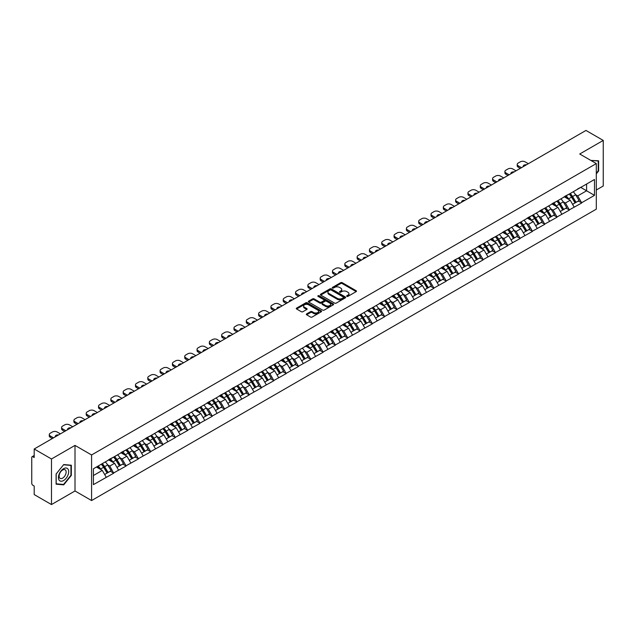 <?xml version="1.0" encoding="UTF-8"?>
<svg xmlns="http://www.w3.org/2000/svg" width="635" height="635" viewBox="0 0 635 635"><rect width="100%" height="100%" fill="white"/><g stroke="black" fill="none" stroke-linecap="round" stroke-linejoin="round"><path stroke-width="0.95" d="M346.845 296.37A0.77 0.445 0 0 0 347.932 296.37L356.164 291.616A1.095 0.635 0 0 0 356.489 291.163A1.095 0.635 0 0 0 356.164 290.719L342.217 282.67A1.095 0.635 0 0 0 340.67 282.67L332.438 287.417A0.77 0.445 0 0 0 333.518 288.044L334.589 287.433A3.508 2.024 0 0 1 339.542 287.433L340.709 288.099A3.508 2.024 0 0 1 341.733 289.536A3.508 2.024 0 0 1 340.709 290.965L339.638 291.584A0.77 0.445 0 0 0 340.725 292.203L341.789 291.592A3.508 2.024 0 0 1 346.75 291.592L347.909 292.259A3.508 2.024 0 0 1 348.94 293.695A3.508 2.024 0 0 1 347.909 295.124L346.845 295.743A0.77 0.445 0 0 0 346.845 296.37L346.845 295.743M306.657 313.888A1.095 0.635 0 0 0 306.332 314.341A1.095 0.635 0 0 0 306.657 314.785L310.563 317.048A1.095 0.635 0 0 0 312.118 317.048L321.262 311.769A1.095 0.635 0 0 0 321.58 311.317A1.095 0.635 0 0 0 321.262 310.872L307.308 302.816A1.095 0.635 0 0 0 305.76 302.816L296.616 308.102A1.095 0.635 0 0 0 296.299 308.546A1.095 0.635 0 0 0 296.616 308.991L301.347 311.721A1.095 0.635 0 0 0 302.895 311.721L306.808 309.459A1.095 0.635 0 0 0 307.126 309.015A1.095 0.635 0 0 0 306.808 308.57L304.467 307.213A2.929 1.691 0 0 1 303.609 306.014A2.929 1.691 0 0 1 305.419 304.451A2.929 1.691 0 0 1 308.61 304.824L317.794 310.126A2.929 1.691 0 0 1 318.651 311.317A2.929 1.691 0 0 1 316.841 312.88A2.929 1.691 0 0 1 313.642 312.515L312.118 311.634A1.095 0.635 0 0 0 310.563 311.634L306.657 313.888L306.657 314.785L310.563 312.547L310.563 311.634M75.009 445.405L51.483 458.986L34.195 449.001L585.962 130.445L603.25 140.422L579.723 154.003L596.305 163.576L91.583 454.97L75.009 445.405L75.009 490.974L91.583 500.547L91.583 454.97M334.661 303.133A1.095 0.635 0 0 0 336.217 303.133L345.353 297.855A1.095 0.635 0 0 0 345.678 297.41A1.095 0.635 0 0 0 345.353 296.958L331.406 288.909A1.095 0.635 0 0 0 329.859 288.909L320.715 294.188A1.095 0.635 0 0 0 320.397 294.632A1.095 0.635 0 0 0 320.715 295.084L334.661 303.133M318.349 296.529A0.77 0.445 0 0 1 319.127 296.64L333.296 304.816L324.167 310.086A1.095 0.635 0 0 1 322.612 310.086L308.666 302.038L308.666 301.141A1.095 0.635 0 0 0 308.348 301.593A1.095 0.635 0 0 0 308.666 302.038M308.666 301.141L312.579 298.887A1.095 0.635 0 0 1 314.135 298.887L319.786 302.149A1.095 0.635 0 0 0 321.334 302.149L323.929 300.649A1.095 0.635 0 0 0 324.255 300.204A1.095 0.635 0 0 0 323.929 299.752L318.04 296.354A0.77 0.445 0 0 1 319.127 295.727L333.304 303.919A1.095 0.635 0 0 1 333.629 304.363A1.095 0.635 0 0 1 333.304 304.808L333.304 303.919M91.583 500.547L596.305 209.153L596.305 163.576M101.267 464.241A7.477 4.318 -120 0 1 103.83 467.233L107.315 472.988L110.355 471.233L113.728 473.178L109.776 466.066L107.593 464.804M113.728 473.178L93.401 484.64L93.401 468.781L594.487 179.483L594.487 195.342L581.66 202.748L577.715 195.913L575.524 194.651M569.206 194.08A7.477 4.318 -120 0 1 571.762 197.072L575.246 202.827L578.287 201.073L581.66 202.748M581.66 203.017L569.349 209.852L565.396 203.017L563.213 201.755M556.887 201.184A7.477 4.318 -120 0 1 559.451 204.184L562.935 209.939L565.975 208.185L569.349 209.852M569.349 210.129L557.03 216.964L553.085 210.129L550.902 208.867M544.576 208.296A7.477 4.318 -120 0 1 547.14 211.288L550.624 217.043L553.664 215.289L557.03 216.964M557.03 217.241L544.719 224.076L540.774 217.241L538.583 215.979M532.265 215.408A7.477 4.318 -120 0 1 534.821 218.4L538.305 224.155L541.345 222.401L544.719 224.076M544.719 224.345L532.408 231.188L528.455 224.345L526.272 223.083M519.946 222.52A7.477 4.318 -120 0 1 522.51 225.512L525.994 231.267L529.034 229.513L532.408 231.188M532.408 231.458L520.089 238.292L516.144 231.458L513.953 230.195M507.635 229.624A7.477 4.318 -120 0 1 510.191 232.616L513.683 238.371L516.715 236.617L520.089 238.292M520.089 238.569L507.778 245.404L503.833 238.569L501.642 237.307M495.316 236.736A7.477 4.318 -120 0 1 497.88 239.728L501.364 245.483L504.404 243.729L507.778 245.404M507.778 245.674L495.459 252.516L491.514 245.674L489.331 244.411M483.005 243.848A7.477 4.318 -120 0 1 485.569 246.84L489.053 252.595L492.093 250.841L495.459 252.516M495.459 252.786L483.148 259.62L479.203 252.786L477.012 251.523M470.694 250.952A7.477 4.318 -120 0 1 473.25 253.944L476.734 259.699L479.774 257.945L483.148 259.62M483.148 259.898L470.837 266.732L466.884 259.898L464.701 258.635M458.375 258.064A7.477 4.318 -120 0 1 460.939 261.056L464.423 266.811L467.463 265.057L470.837 266.732M470.837 267.002L458.518 273.844L454.573 267.002L452.39 265.74M446.064 265.176A7.477 4.318 -120 0 1 448.62 268.168L452.112 273.923L455.152 272.169L458.518 273.844M458.518 274.114L446.207 280.948L442.262 274.114L440.071 272.852M433.753 272.28A7.477 4.318 -120 0 1 436.308 275.272L439.793 281.035L442.833 279.273L446.207 280.948M446.207 281.226L433.895 288.06L429.943 281.226L427.76 279.964M421.434 279.392A7.477 4.318 -120 0 1 423.997 282.385L427.482 288.139L430.522 286.385L433.895 288.06M433.895 288.33L421.576 295.172L417.632 288.33L415.441 287.068M409.123 286.504A7.477 4.318 -120 0 1 411.678 289.497L415.163 295.251L418.203 293.497L421.576 295.172M421.576 295.442L409.265 302.276L405.32 295.442L403.13 294.18M396.804 293.608A7.477 4.318 -120 0 1 399.367 296.601L402.852 302.363L405.892 300.609L409.265 302.276M409.265 302.554L396.946 309.388L393.001 302.554L390.819 301.292M384.492 300.72A7.477 4.318 -120 0 1 387.056 303.713L390.541 309.467L393.581 307.713L396.946 309.388M396.946 309.658L384.635 316.5L380.69 309.658L378.5 308.396M372.181 307.832A7.477 4.318 -120 0 1 374.737 310.825L378.222 316.579L381.262 314.825L384.635 316.5M384.635 316.77L372.324 323.604L368.371 316.77L366.189 315.508M359.862 314.936A7.477 4.318 -120 0 1 362.426 317.937L365.911 323.691L368.951 321.937L372.324 323.604M372.324 323.882L360.005 330.716L356.06 323.882L353.878 322.62M347.551 322.048A7.477 4.318 -120 0 1 350.107 325.041L353.6 330.795L356.632 329.041L360.005 330.716M360.005 330.994L347.694 337.828L343.749 330.994L341.559 329.724M335.232 329.16A7.477 4.318 -120 0 1 337.796 332.153L341.281 337.907L344.321 336.153L347.694 337.828M347.694 338.098L335.375 344.932L331.43 338.098L329.248 336.836M322.921 336.264A7.477 4.318 -120 0 1 325.485 339.265L328.97 345.019L332.01 343.265L335.375 344.932M335.375 345.21L323.064 352.044L319.119 345.21L316.928 343.948M310.61 343.376A7.477 4.318 -120 0 1 313.166 346.369L316.651 352.123L319.691 350.369L323.064 352.044M323.064 352.322L310.753 359.156L306.8 352.322L304.617 351.06M298.291 350.488A7.477 4.318 -120 0 1 300.855 353.481L304.34 359.235L307.38 357.481L310.753 359.156M310.753 359.426L298.434 366.26L294.489 359.426L292.306 358.164M285.98 357.592A7.477 4.318 -120 0 1 288.544 360.593L292.029 366.347L295.069 364.593L298.434 366.26M298.434 366.538L286.123 373.372L282.178 366.538L279.987 365.276M273.669 364.704A7.477 4.318 -120 0 1 276.225 367.697L279.71 373.451L282.75 371.697L286.123 373.372M286.123 373.65L273.812 380.484L269.859 373.65L267.676 372.388M261.35 371.816A7.477 4.318 -120 0 1 263.914 374.809L267.398 380.563L270.439 378.809L273.812 380.484M273.812 380.754L261.493 387.596L257.548 380.754L255.357 379.492M249.039 378.928A7.477 4.318 -120 0 1 251.595 381.921L255.087 387.675L258.12 385.921L261.493 387.596M261.493 387.866L249.182 394.7L245.237 387.866L243.046 386.604M236.72 386.032A7.477 4.318 -120 0 1 239.284 389.025L242.768 394.779L245.808 393.025L249.182 394.7M249.182 394.978L236.863 401.812L232.918 394.978L230.735 393.716M224.409 393.144A7.477 4.318 -120 0 1 226.973 396.137L230.457 401.891L233.497 400.137L236.863 401.812M236.863 402.082L224.552 408.924L220.607 402.082L218.416 400.82M212.098 400.256A7.477 4.318 -120 0 1 214.654 403.249L218.138 409.003L221.178 407.249L224.552 408.924M224.552 409.194L212.241 416.028L208.288 409.194L206.105 407.932M199.779 407.36A7.477 4.318 -120 0 1 202.343 410.353L205.827 416.108L208.867 414.353L212.241 416.028M212.241 416.306L199.922 423.14L195.977 416.306L193.794 415.044M187.468 414.472A7.477 4.318 -120 0 1 190.024 417.465L193.516 423.22L196.556 421.465L199.922 423.14M199.922 423.41L187.611 430.252L183.666 423.41L181.475 422.148M175.157 421.584A7.477 4.318 -120 0 1 177.713 424.577L181.197 430.332L184.237 428.577L187.611 430.252M187.611 430.522L175.3 437.356L171.347 430.522L169.164 429.26M162.838 428.689A7.477 4.318 -120 0 1 165.402 431.681L168.886 437.444L171.926 435.681L175.3 437.356M175.3 437.634L162.981 444.468L159.036 437.634L156.845 436.372M150.527 435.8A7.477 4.318 -120 0 1 153.083 438.793L156.567 444.548L159.607 442.793L162.981 444.468M162.981 444.738L150.67 451.58L146.725 444.738L144.534 443.476M138.208 442.912A7.477 4.318 -120 0 1 140.772 445.905L144.256 451.66L147.296 449.905L150.67 451.58M150.67 451.85L138.351 458.684L134.406 451.85L132.223 450.588M125.897 450.017A7.477 4.318 -120 0 1 128.46 453.009L131.945 458.772L134.985 457.017L138.351 458.684M138.351 458.962L126.04 465.796L122.095 458.962L119.904 457.7M113.586 457.129A7.477 4.318 -120 0 1 116.141 460.121L119.626 465.876L122.666 464.121L126.04 465.796M126.04 466.066L113.728 472.908M109.545 459.184L113.728 457.049M109.776 466.066L114.594 463.288L108.514 459.78M118.539 470.122L114.594 463.288M121.856 452.08L126.04 449.937M122.095 458.962L126.905 456.184L120.833 452.668M130.858 463.018L126.905 456.184M134.168 444.968L138.351 442.825M134.406 451.85L139.224 449.072L133.144 445.564M143.169 455.906L139.224 449.072M146.487 437.856L150.67 435.721M146.725 444.738L151.535 441.96L145.455 438.452M155.48 448.794L151.535 441.96M158.798 430.752L162.981 428.609M159.036 437.634L163.854 434.848L157.774 431.34M167.799 441.69L163.854 434.848M171.109 423.64L175.3 421.497M171.347 430.522L176.165 427.744L170.085 424.236M180.11 434.578L176.165 427.744M183.428 416.528L187.611 414.393M183.666 423.41L188.476 420.632L182.404 417.124M192.429 427.466L188.476 420.632M195.739 409.424L199.922 407.281M195.977 416.306L200.795 413.52L194.715 410.012M204.74 420.362L200.795 413.52M208.058 402.312L212.241 400.169M208.288 409.194L213.106 406.416L207.026 402.907M217.051 413.25L213.106 406.416M220.369 395.2L224.552 393.057M220.607 402.082L225.417 399.304L219.345 395.795M229.37 406.138L225.417 399.304M232.68 388.096L236.863 385.953M232.918 394.978L237.736 392.192L231.656 388.683M241.681 399.034L237.736 392.192M244.999 380.984L249.182 378.841M245.237 387.866L250.047 385.088L243.967 381.579M253.992 391.922L250.047 385.088M257.31 373.872L261.493 371.729M257.548 380.754L262.366 377.976L256.286 374.467M266.311 384.81L262.366 377.976M269.629 366.768L273.812 364.625M269.859 373.65L274.677 370.864L268.597 367.355M278.622 377.706L274.677 370.864M281.94 359.656L286.123 357.513M282.178 366.538L286.988 363.76L280.916 360.251M290.941 370.594L286.988 363.76M294.251 352.544L298.434 350.401M294.489 359.426L299.307 356.648L293.227 353.139M303.252 363.482L299.307 356.648M306.57 345.44L310.753 343.297M306.8 352.322L311.618 349.536L305.538 346.027M315.563 356.378L311.618 349.536M318.881 338.328L323.064 336.185M319.119 345.21L323.929 342.432L317.857 338.923M327.882 349.266L323.929 342.432M331.192 331.216L335.375 329.073M331.43 338.098L336.248 335.32L330.168 331.811M340.193 342.154L336.248 335.32M343.511 324.112L347.694 321.969M343.749 330.994L348.559 328.208L342.479 324.699M352.504 335.05L348.559 328.208M355.822 317L360.005 314.857M356.06 323.882L360.878 321.104L354.798 317.587M364.823 327.938L360.878 321.104M368.141 309.888L372.324 307.745M368.371 316.77L373.19 313.992L367.109 310.483M377.134 320.826L373.19 313.992M380.452 302.776L384.635 300.641M380.69 309.658L385.501 306.88L379.428 303.371M389.453 313.714L385.501 306.88M392.763 295.672L396.946 293.529M393.001 302.554L397.82 299.776L391.739 296.259M401.764 306.61L397.82 299.776M405.082 288.56L409.265 286.417M405.32 295.442L410.131 292.664L404.05 289.155M414.076 299.498L410.131 292.664M417.393 281.448L421.576 279.313M417.632 288.33L422.45 285.552L416.369 282.043M426.395 292.386L422.45 285.552M429.704 274.344L433.895 272.201M429.943 281.226L434.761 278.44L428.681 274.931M438.706 285.282L434.761 278.44M442.023 267.232L446.207 265.089M442.262 274.114L447.072 271.335L441 267.827M451.025 278.17L447.072 271.335M454.335 260.12L458.518 257.985M454.573 267.002L459.391 264.224L453.311 260.715M463.336 271.058L459.391 264.224M466.654 253.016L470.837 250.873M466.884 259.898L471.702 257.111L465.622 253.603M475.647 263.954L471.702 257.111M478.965 245.904L483.148 243.761M479.203 252.786L484.013 250.007L477.941 246.499M487.966 256.842L484.013 250.007M491.276 238.792L495.459 236.649M491.514 245.674L496.332 242.895L490.252 239.387M500.277 249.73L496.332 242.895M503.595 231.688L507.778 229.545M503.833 238.569L508.643 235.783L502.563 232.275M512.588 242.626L508.643 235.783M515.906 224.576L520.089 222.433M516.144 231.458L520.962 228.679L514.882 225.171M524.907 235.514L520.962 228.679M528.225 217.464L532.408 215.321M528.455 224.345L533.273 221.567L527.193 218.059M537.218 228.402L533.273 221.567M540.536 210.36L544.719 208.216M540.774 217.241L545.584 214.455L539.512 210.947M549.537 221.297L545.584 214.455M552.847 203.248L557.03 201.105M553.085 210.129L557.903 207.351L551.823 203.843M561.848 214.185L557.903 207.351M565.166 196.136L569.349 193.993M565.396 203.017L570.214 200.239L564.134 196.731M574.159 207.073L570.214 200.239M577.477 189.032L581.66 186.888M577.715 195.913L586.597 190.786L586.597 184.039L594.487 179.483M580.755 187.412L594.487 195.342M596.305 190.008L603.25 185.999L603.25 140.422M51.483 458.986L51.483 504.555L34.195 494.578L34.195 486.053L32.933 485.323A1.675 0.968 -120 0 1 31.75 483.275L31.75 457.478A1.675 0.968 -120 0 1 32.099 456.716A1.675 0.968 -120 0 1 32.933 456.795L34.195 457.525L34.195 449.001M51.483 504.555L75.009 490.974M93.401 475.528L102.283 470.4L96.441 467.027M106.228 477.234L102.283 470.4M571.587 197.207L571.984 197.429M534.646 218.535L535.043 218.757M473.075 254.079L473.472 254.31M436.134 275.407L436.531 275.638M374.563 310.959L374.96 311.182M312.991 346.504L313.388 346.734M276.05 367.832L276.447 368.062M214.479 403.384L214.876 403.606M177.538 424.712L177.935 424.934M115.967 460.256L116.364 460.478M596.305 173.855L598.63 170.958L598.63 160.798L590.796 160.393M71.334 465.233L63.722 464.55L56.102 474.028L56.102 484.18L63.722 484.862L71.334 475.385L71.334 465.233M347.154 296.474L347.909 296.037A3.508 2.024 0 0 0 348.94 294.608L348.94 293.695M341.733 289.536L341.733 290.449A3.508 2.024 0 0 1 340.709 291.878L339.947 292.314M356.164 290.719L356.164 291.616L342.217 283.575A1.095 0.635 0 0 0 340.67 283.575L332.74 288.155M345.353 296.958L345.353 297.855L331.406 289.822A1.095 0.635 0 0 0 329.859 289.822L320.731 295.092L320.715 294.188M343.416 297.72A0.77 0.445 0 0 0 343.416 297.093L331.176 290.028A0.77 0.445 0 0 0 330.089 290.028L328.97 290.671A3.508 2.024 0 0 0 327.938 292.108A3.508 2.024 0 0 0 328.97 293.537L337.336 298.371A3.508 2.024 0 0 0 342.297 298.371L343.416 297.72L343.416 298.633A0.77 0.445 0 0 0 343.646 298.315L343.646 297.41M327.938 292.108L327.938 293.021A3.508 2.024 0 0 0 328.97 294.449L328.97 293.537M343.416 298.633L342.297 299.283A3.508 2.024 0 0 1 337.336 299.283L328.97 294.449M308.681 302.046L312.579 299.791L312.579 298.887M324.255 300.204L324.255 301.117A1.095 0.635 0 0 1 323.929 301.562L321.334 303.062A1.095 0.635 0 0 1 319.786 303.062L314.135 299.791A1.095 0.635 0 0 0 312.579 299.791M325.66 305.538A2.929 1.691 0 0 0 328.851 305.903A2.929 1.691 0 0 0 330.66 304.34A2.929 1.691 0 0 0 329.803 303.141L326.565 301.276A1.095 0.635 0 0 0 325.017 301.276L322.421 302.776A1.095 0.635 0 0 0 322.104 303.22A1.095 0.635 0 0 0 322.421 303.673L325.66 305.538L325.66 306.451A2.929 1.691 0 0 0 328.851 306.816A2.929 1.691 0 0 0 330.66 305.252L330.66 304.34M322.104 303.22L322.104 304.133A1.095 0.635 0 0 0 322.421 304.578L322.421 303.673M325.66 306.451L322.421 304.578M318.651 311.317L318.651 312.229A2.929 1.691 0 0 1 316.841 313.793A2.929 1.691 0 0 1 313.642 313.428L312.118 312.547A1.095 0.635 0 0 0 310.563 312.547M303.609 306.014L303.609 306.927A2.929 1.691 0 0 0 304.467 308.126L304.467 307.213M306.792 309.467L304.467 308.126M321.247 311.777L307.308 303.728A1.095 0.635 0 0 0 305.76 303.728L296.632 308.999L296.616 308.102M62.913 484.394L63.722 484.862M528.336 163.711L525.066 161.822A3.35 1.937 0 0 0 520.327 161.822L518.2 163.052A3.35 1.937 0 0 0 517.215 164.417A3.35 1.937 0 0 0 518.2 165.783L518.2 167.156L520.287 168.362M518.2 167.156A3.35 1.937 180 0 1 517.215 165.783L517.215 164.417M518.2 165.783L521.47 167.68M523.311 166.616A2.627 1.516 180 0 1 523.232 166.243A2.627 1.516 180 0 1 526.502 164.775M573.214 191.762A9.152 5.286 60 0 1 575.612 194.778L572.572 196.532A9.152 5.286 -120 0 0 570.174 193.516M572.572 196.532L576.056 202.295L579.096 200.541L575.612 194.778M575.246 202.827L576.056 202.295M578.287 201.073L579.096 200.541M564.936 196.271A7.477 4.318 60 0 1 566.999 198.382M566.102 195.866A9.152 5.286 60 0 1 568.508 198.882L568.849 199.453M572.595 204.359L575.032 202.882L571.548 197.128A9.152 5.286 -120 0 0 569.143 194.112M575.032 202.882L572.564 204.311M516.025 170.823L512.747 168.934A3.35 1.937 0 0 0 508.016 168.934L505.881 170.164A3.35 1.937 0 0 0 504.904 171.529A3.35 1.937 0 0 0 505.881 172.895L505.881 174.26L507.976 175.466M505.881 174.26A3.35 1.937 180 0 1 504.904 172.895L504.904 171.529M505.881 172.895L509.159 174.784M511 173.728A2.627 1.516 180 0 1 510.913 173.347A2.627 1.516 180 0 1 514.183 171.887M560.895 198.874A9.152 5.286 60 0 1 563.293 201.89L560.253 203.644A9.152 5.286 -120 0 0 557.855 200.628M560.253 203.644L563.745 209.399L566.785 207.645L563.293 201.89M562.935 209.939L563.745 209.399M565.975 208.185L566.785 207.645M552.625 203.375A7.477 4.318 60 0 1 554.688 205.494M553.791 202.978A9.152 5.286 60 0 1 556.189 205.994L556.538 206.558M560.284 211.471L562.713 209.994L559.229 204.24A9.152 5.286 -120 0 0 556.832 201.224M562.713 209.994L560.253 211.415M503.714 177.927L500.436 176.038A3.35 1.937 0 0 0 495.697 176.038L493.57 177.268A3.35 1.937 0 0 0 492.585 178.633A3.35 1.937 0 0 0 493.57 180.007L493.57 181.372L495.657 182.578M493.57 181.372A3.35 1.937 180 0 1 492.585 180.007L492.585 178.633M493.57 180.007L496.84 181.896M498.681 180.832A2.627 1.516 180 0 1 498.602 180.459A2.627 1.516 180 0 1 501.872 178.991M548.584 205.986A9.152 5.286 60 0 1 550.982 209.002L547.942 210.756A9.152 5.286 -120 0 0 545.544 207.74M547.942 210.756L551.426 216.511L554.466 214.757L550.982 209.002M550.624 217.043L551.426 216.511M553.664 215.289L554.466 214.757M540.314 210.487A7.477 4.318 60 0 1 542.369 212.606M541.48 210.082A9.152 5.286 60 0 1 543.878 213.106L544.219 213.67M547.965 218.583L550.402 217.106L546.918 211.344A9.152 5.286 -120 0 0 544.52 208.328M550.402 217.106L547.934 218.527M491.395 185.039L488.125 183.15A3.35 1.937 0 0 0 483.386 183.15L481.251 184.38A3.35 1.937 0 0 0 480.274 185.745A3.35 1.937 0 0 0 481.251 187.111L481.251 188.484L483.346 189.69M481.251 188.484A3.35 1.937 180 0 1 480.274 187.111L480.274 185.745M481.251 187.111L484.529 189.008M486.37 187.944A2.627 1.516 180 0 1 486.291 187.571A2.627 1.516 180 0 1 489.561 186.103M536.265 213.09A9.152 5.286 60 0 1 538.67 216.106L535.63 217.861A9.152 5.286 -120 0 0 533.233 214.844M535.63 217.861L539.115 223.623L542.155 221.869L538.67 216.106M538.305 224.155L539.115 223.623M541.345 222.401L542.155 221.869M527.995 217.599A7.477 4.318 60 0 1 530.058 219.71M529.161 217.194A9.152 5.286 60 0 1 531.566 220.21L531.908 220.782M535.654 225.687L538.091 224.211L534.599 218.456A9.152 5.286 -120 0 0 532.201 215.44M538.091 224.211L535.622 225.639M479.084 192.151L475.805 190.262A3.35 1.937 0 0 0 471.075 190.262L468.94 191.492A3.35 1.937 0 0 0 467.955 192.857A3.35 1.937 0 0 0 468.94 194.223L468.94 195.588L471.035 196.794M468.94 195.588A3.35 1.937 180 0 1 467.955 194.223L467.955 192.857M468.94 194.223L472.218 196.112M474.051 195.056A2.627 1.516 180 0 1 473.972 194.683A2.627 1.516 180 0 1 477.242 193.215M523.954 220.202A9.152 5.286 60 0 1 526.351 223.218L523.311 224.973A9.152 5.286 -120 0 0 520.914 221.956M523.311 224.973L526.804 230.727L529.836 228.973L526.351 223.218M525.994 231.267L526.804 230.727M529.034 229.513L529.836 228.973M515.683 224.703A7.477 4.318 60 0 1 517.747 226.822M516.85 224.306A9.152 5.286 60 0 1 519.247 227.322L519.589 227.886M523.335 232.799L525.772 231.323L522.288 225.568A9.152 5.286 -120 0 0 519.89 222.552M525.772 231.323L523.311 232.743M466.765 199.263L463.494 197.366A3.35 1.937 0 0 0 458.756 197.366L456.628 198.596A3.35 1.937 0 0 0 455.644 199.969A3.35 1.937 0 0 0 456.628 201.335L456.628 202.7L458.716 203.906M456.628 202.7A3.35 1.937 180 0 1 455.644 201.335L455.644 199.969M456.628 201.335L459.899 203.224M461.74 202.16A2.627 1.516 180 0 1 461.661 201.787A2.627 1.516 180 0 1 464.931 200.319M511.643 227.314A9.152 5.286 60 0 1 514.04 230.33L511 232.085A9.152 5.286 -120 0 0 508.603 229.068M511 232.085L514.485 237.839L517.525 236.085L514.04 230.33M513.683 238.371L514.485 237.839M516.715 236.617L517.525 236.085M503.364 231.815A7.477 4.318 60 0 1 505.428 233.934M504.539 231.41A9.152 5.286 60 0 1 506.936 234.434L507.278 234.998M511.024 239.911L513.461 238.435L509.976 232.672A9.152 5.286 -120 0 0 507.571 229.656M513.461 238.435L510.992 239.855M590.812 160.401L598.241 161.004L598.241 170.839L596.305 173.252M597.749 160.718L598.241 161.004M59.118 480.139A7.255 4.191 120 0 0 66.127 478.266A7.255 4.191 120 0 0 68.008 469.09A7.255 4.191 120 0 0 61 470.964A7.255 4.191 120 0 0 59.118 480.139M59.587 477.861A4.969 2.865 120 0 0 60.142 478.377A4.969 2.865 120 0 0 64.762 476.059A4.969 2.865 120 0 0 65.667 470.289A4.969 2.865 120 0 0 65.111 469.773A4.969 2.865 120 0 0 60.492 472.091A4.969 2.865 120 0 0 59.587 477.861M63.563 464.772L70.945 465.431L70.945 475.274L63.563 484.457L56.182 483.799L56.182 473.956L63.548 464.764M70.453 465.153L70.945 465.431M454.454 206.367L451.175 204.478A3.35 1.937 0 0 0 446.445 204.478L444.309 205.708A3.35 1.937 0 0 0 443.333 207.073A3.35 1.937 0 0 0 444.309 208.439L444.309 209.812L446.405 211.018M444.309 209.812A3.35 1.937 180 0 1 443.333 208.439L443.333 207.073M444.309 208.439L447.588 210.336M449.429 209.272A2.627 1.516 180 0 1 449.342 208.899A2.627 1.516 180 0 1 452.612 207.431M499.324 234.418A9.152 5.286 60 0 1 501.721 237.434L498.689 239.197A9.152 5.286 -120 0 0 496.284 236.172M498.689 239.197L502.174 244.951L505.214 243.197L501.721 237.434M501.364 245.483L502.174 244.951M504.404 243.729L505.214 243.197M491.053 238.927A7.477 4.318 60 0 1 493.117 241.038M492.22 238.522A9.152 5.286 60 0 1 494.617 241.538L494.967 242.11M498.713 247.015L501.142 245.539L497.657 239.784A9.152 5.286 -120 0 0 495.26 236.768M501.142 245.539L498.681 246.967M442.143 213.479L438.864 211.59A3.35 1.937 0 0 0 434.126 211.59L431.998 212.82A3.35 1.937 0 0 0 431.014 214.185A3.35 1.937 0 0 0 431.998 215.551L431.998 216.916L434.086 218.13M431.998 216.916A3.35 1.937 180 0 1 431.014 215.551L431.014 214.185M431.998 215.551L435.277 217.44M437.11 216.384A2.627 1.516 180 0 1 437.031 216.011A2.627 1.516 180 0 1 440.301 214.543M487.013 241.53A9.152 5.286 60 0 1 489.41 244.546L486.37 246.301A9.152 5.286 -120 0 0 483.973 243.284M486.37 246.301L489.855 252.055L492.895 250.301L489.41 244.546M489.053 252.595L489.855 252.055M492.093 250.841L492.895 250.301M478.742 246.031A7.477 4.318 60 0 1 480.806 248.15M479.909 245.634A9.152 5.286 60 0 1 482.306 248.65L482.648 249.214M486.394 254.127L488.831 252.651L485.346 246.896A9.152 5.286 -120 0 0 482.949 243.88M488.831 252.651L486.362 254.071M429.824 220.591L426.553 218.694A3.35 1.937 0 0 0 421.815 218.694L419.679 219.924A3.35 1.937 0 0 0 418.703 221.297A3.35 1.937 0 0 0 419.679 222.663L419.679 224.028L421.775 225.234M419.679 224.028A3.35 1.937 180 0 1 418.703 222.663L418.703 221.297M419.679 222.663L422.958 224.552M424.799 223.488A2.627 1.516 180 0 1 424.72 223.115A2.627 1.516 180 0 1 427.99 221.647M474.694 248.642A9.152 5.286 60 0 1 477.099 251.658L474.059 253.413A9.152 5.286 -120 0 0 471.662 250.396M474.059 253.413L477.544 259.167L480.584 257.413L477.099 251.658M476.734 259.699L477.544 259.167M479.774 257.945L480.584 257.413M466.423 253.143A7.477 4.318 60 0 1 468.487 255.262M467.59 252.746A9.152 5.286 60 0 1 469.995 255.762L470.337 256.326M474.083 261.239L476.52 259.763L473.035 254.008A9.152 5.286 -120 0 0 470.63 250.984M476.52 259.763L474.051 261.183M417.512 227.695L414.234 225.806A3.35 1.937 0 0 0 409.504 225.806L407.368 227.036A3.35 1.937 0 0 0 406.392 228.402A3.35 1.937 0 0 0 407.368 229.775L407.368 231.14L409.464 232.347M407.368 231.14A3.35 1.937 180 0 1 406.392 229.775L406.392 228.402M407.368 229.775L410.647 231.664M412.48 230.6A2.627 1.516 180 0 1 412.401 230.227A2.627 1.516 180 0 1 415.671 228.759M462.383 255.746A9.152 5.286 60 0 1 464.78 258.77L461.74 260.525A9.152 5.286 -120 0 0 459.343 257.508M461.74 260.525L465.233 266.279L468.265 264.525L464.78 258.77M464.423 266.811L465.233 266.279M467.463 265.057L468.265 264.525M454.112 260.255A7.477 4.318 60 0 1 456.176 262.366M455.279 259.85A9.152 5.286 60 0 1 457.676 262.866L458.025 263.438M461.764 268.343L464.201 266.867L460.716 261.112A9.152 5.286 -120 0 0 458.319 258.096M464.201 266.867L461.74 268.295M405.201 234.807L401.923 232.918A3.35 1.937 0 0 0 397.185 232.918L395.057 234.148A3.35 1.937 0 0 0 394.073 235.514A3.35 1.937 0 0 0 395.057 236.879L395.057 238.244L397.145 239.458M395.057 238.244A3.35 1.937 180 0 1 394.073 236.879L394.073 235.514M395.057 236.879L398.328 238.768M400.169 237.712A2.627 1.516 180 0 1 400.09 237.339A2.627 1.516 180 0 1 403.36 235.871M450.072 262.858A9.152 5.286 60 0 1 452.469 265.874L449.429 267.629A9.152 5.286 -120 0 0 447.032 264.612M449.429 267.629L452.914 273.383L455.954 271.629L452.469 265.874M452.112 273.923L452.914 273.383M455.152 272.169L455.954 271.629M441.793 267.359A7.477 4.318 60 0 1 443.857 269.478M442.968 266.962A9.152 5.286 60 0 1 445.365 269.978L445.706 270.542M449.453 275.455L451.89 273.979L448.405 268.224A9.152 5.286 -120 0 0 446.008 265.208M451.89 273.979L449.421 275.399M392.882 241.919L389.612 240.022A3.35 1.937 0 0 0 384.873 240.022L382.738 241.252A3.35 1.937 0 0 0 381.762 242.626A3.35 1.937 0 0 0 382.738 243.991L382.738 245.356L384.834 246.563M382.738 245.356A3.35 1.937 180 0 1 381.762 243.991L381.762 242.626M382.738 243.991L386.016 245.88M387.858 244.816A2.627 1.516 180 0 1 387.771 244.443A2.627 1.516 180 0 1 391.049 242.975M437.753 269.97A9.152 5.286 60 0 1 440.158 272.986L437.118 274.741A9.152 5.286 -120 0 0 434.713 271.724M437.118 274.741L440.603 280.495L443.643 278.741L440.158 272.986M439.793 281.035L440.603 280.495M442.833 279.273L443.643 278.741M429.482 274.471A7.477 4.318 60 0 1 431.546 276.59M430.649 274.074A9.152 5.286 60 0 1 433.054 277.09L433.395 277.654M437.142 282.567L439.579 281.091L436.086 275.336A9.152 5.286 -120 0 0 433.689 272.32M439.579 281.091L437.11 282.512M380.571 249.023L377.293 247.134A3.35 1.937 0 0 0 372.554 247.134L370.427 248.364A3.35 1.937 0 0 0 369.443 249.73A3.35 1.937 0 0 0 370.427 251.103L370.427 252.468L372.515 253.675M370.427 252.468A3.35 1.937 180 0 1 369.443 251.103L369.443 249.73M370.427 251.103L373.705 252.992M375.539 251.928A2.627 1.516 180 0 1 375.46 251.555A2.627 1.516 180 0 1 378.73 250.087M425.442 277.082A9.152 5.286 60 0 1 427.839 280.099L424.799 281.853A9.152 5.286 -120 0 0 422.402 278.836M424.799 281.853L428.284 287.607L431.324 285.853L427.839 280.099M427.482 288.139L428.284 287.607M430.522 286.385L431.324 285.853M417.171 281.583A7.477 4.318 60 0 1 419.235 283.694M418.338 281.178A9.152 5.286 60 0 1 420.735 284.194L421.076 284.766M424.823 289.671L427.26 288.195L423.775 282.44A9.152 5.286 -120 0 0 421.378 279.424M427.26 288.195L424.791 289.623M368.252 256.135L364.982 254.246A3.35 1.937 0 0 0 360.243 254.246L358.116 255.476A3.35 1.937 0 0 0 357.132 256.842A3.35 1.937 0 0 0 358.116 258.207L358.116 259.572L360.204 260.787M358.116 259.572A3.35 1.937 180 0 1 357.132 258.207L357.132 256.842M358.116 258.207L361.386 260.096M363.228 259.04A2.627 1.516 180 0 1 363.149 258.667A2.627 1.516 180 0 1 366.419 257.199M413.131 284.186A9.152 5.286 60 0 1 415.528 287.203L412.488 288.957A9.152 5.286 -120 0 0 410.091 285.94M412.488 288.957L415.973 294.711L419.013 292.957L415.528 287.203M415.163 295.251L415.973 294.711M418.203 293.497L419.013 292.957M404.852 288.687A7.477 4.318 60 0 1 406.916 290.806M406.027 288.29A9.152 5.286 60 0 1 408.424 291.306L408.765 291.87M412.512 296.783L414.949 295.307L411.464 289.552A9.152 5.286 -120 0 0 409.059 286.536M414.949 295.307L412.48 296.728M355.941 263.247L352.663 261.35A3.35 1.937 0 0 0 347.932 261.35L345.797 262.58A3.35 1.937 0 0 0 344.821 263.954A3.35 1.937 0 0 0 345.797 265.319L345.797 266.684L347.893 267.891M345.797 266.684A3.35 1.937 180 0 1 344.821 265.319L344.821 263.954M345.797 265.319L349.075 267.208M350.917 266.144A2.627 1.516 180 0 1 350.83 265.771A2.627 1.516 180 0 1 354.1 264.303M400.812 291.298A9.152 5.286 60 0 1 403.209 294.315L400.177 296.069A9.152 5.286 -120 0 0 397.772 293.052M400.177 296.069L403.662 301.823L406.702 300.069L403.209 294.315M402.852 302.363L403.662 301.823M405.892 300.609L406.702 300.069M392.541 295.799A7.477 4.318 60 0 1 394.605 297.918M393.708 295.402A9.152 5.286 60 0 1 396.105 298.418L396.454 298.982M400.201 303.895L402.63 302.419L399.145 296.664A9.152 5.286 -120 0 0 396.748 293.648M402.63 302.419L400.169 303.84M343.63 270.351L340.352 268.462A3.35 1.937 0 0 0 335.613 268.462L333.486 269.692A3.35 1.937 0 0 0 332.502 271.058A3.35 1.937 0 0 0 333.486 272.431L333.486 273.796L335.574 275.003M333.486 273.796A3.35 1.937 180 0 1 332.502 272.431L332.502 271.058M333.486 272.431L336.756 274.32M338.598 273.256A2.627 1.516 180 0 1 338.519 272.883A2.627 1.516 180 0 1 341.789 271.415M388.501 298.41A9.152 5.286 60 0 1 390.898 301.427L387.858 303.181A9.152 5.286 -120 0 0 385.461 300.164M387.858 303.181L391.343 308.935L394.383 307.181L390.898 301.427M390.541 309.467L391.343 308.935M393.581 307.713L394.383 307.181M380.23 302.911A7.477 4.318 60 0 1 382.286 305.022M381.397 302.506A9.152 5.286 60 0 1 383.794 305.522L384.135 306.094M387.882 310.999L390.319 309.523L386.834 303.768A9.152 5.286 -120 0 0 384.437 300.752M390.319 309.523L387.85 310.952M331.311 277.463L328.041 275.574A3.35 1.937 0 0 0 323.302 275.574L321.167 276.804A3.35 1.937 0 0 0 320.191 278.17A3.35 1.937 0 0 0 321.167 279.535L321.167 280.908L323.263 282.115M321.167 280.908A3.35 1.937 180 0 1 320.191 279.535L320.191 278.17M321.167 279.535L324.445 281.432M326.287 280.368A2.627 1.516 180 0 1 326.207 279.995A2.627 1.516 180 0 1 329.478 278.527M376.182 305.514A9.152 5.286 60 0 1 378.587 308.531L375.547 310.285A9.152 5.286 -120 0 0 373.15 307.269M375.547 310.285L379.031 316.039L382.072 314.285L378.587 308.531M378.222 316.579L379.031 316.039M381.262 314.825L382.072 314.285M367.911 310.023A7.477 4.318 60 0 1 369.975 312.134M369.078 309.618A9.152 5.286 60 0 1 371.483 312.634L371.824 313.206M375.571 318.111L378.008 316.635L374.515 310.88A9.152 5.286 -120 0 0 372.118 307.864M378.008 316.635L375.539 318.056M319 284.575L315.722 282.678A3.35 1.937 0 0 0 310.991 282.678L308.856 283.909A3.35 1.937 0 0 0 307.872 285.282A3.35 1.937 0 0 0 308.856 286.647L308.856 288.012L310.952 289.219M308.856 288.012A3.35 1.937 180 0 1 307.872 286.647L307.872 285.282M308.856 286.647L312.134 288.536M313.968 287.472A2.627 1.516 180 0 1 313.888 287.099A2.627 1.516 180 0 1 317.159 285.631M363.871 312.626A9.152 5.286 60 0 1 366.268 315.643L363.228 317.397A9.152 5.286 -120 0 0 360.831 314.381M363.228 317.397L366.72 323.151L369.753 321.397L366.268 315.643M365.911 323.691L366.72 323.151M368.951 321.937L369.753 321.397M355.6 317.127A7.477 4.318 60 0 1 357.664 319.246M356.767 316.73A9.152 5.286 60 0 1 359.164 319.746L359.513 320.31M363.252 325.223L365.689 323.747L362.204 317.992A9.152 5.286 -120 0 0 359.807 314.976M365.689 323.747L363.228 325.168M306.689 291.679L303.411 289.79A3.35 1.937 0 0 0 298.672 289.79L296.545 291.02A3.35 1.937 0 0 0 295.561 292.386A3.35 1.937 0 0 0 296.545 293.759L296.545 295.124L298.633 296.331M296.545 295.124A3.35 1.937 180 0 1 295.561 293.759L295.561 292.386M296.545 293.759L299.815 295.648M301.657 294.584A2.627 1.516 180 0 1 301.577 294.211A2.627 1.516 180 0 1 304.848 292.743M351.56 319.738A9.152 5.286 60 0 1 353.957 322.755L350.917 324.509A9.152 5.286 -120 0 0 348.52 321.493M350.917 324.509L354.401 330.263L357.441 328.509L353.957 322.755M353.6 330.795L354.401 330.263M356.632 329.041L357.441 328.509M343.281 324.239A7.477 4.318 60 0 1 345.345 326.35M344.456 323.834A9.152 5.286 60 0 1 346.853 326.85L347.194 327.422M350.941 332.327L353.377 330.851L349.893 325.096A9.152 5.286 -120 0 0 347.496 322.08M353.377 330.851L350.909 332.28M294.37 298.791L291.092 296.902A3.35 1.937 0 0 0 286.361 296.902L284.226 298.132A3.35 1.937 0 0 0 283.25 299.498A3.35 1.937 0 0 0 284.226 300.863L284.226 302.236L286.322 303.443M284.226 302.236A3.35 1.937 180 0 1 283.25 300.863L283.25 299.498M284.226 300.863L287.504 302.76M289.346 301.696A2.627 1.516 180 0 1 289.258 301.323A2.627 1.516 180 0 1 292.529 299.855M339.241 326.842A9.152 5.286 60 0 1 341.646 329.859L338.606 331.613A9.152 5.286 -120 0 0 336.201 328.597M338.606 331.613L342.09 337.375L345.13 335.613L341.646 329.859M341.281 337.907L342.09 337.375M344.321 336.153L345.13 335.613M330.97 331.351A7.477 4.318 60 0 1 333.034 333.462M332.137 330.946A9.152 5.286 60 0 1 334.534 333.962L334.883 334.534M338.63 339.439L341.066 337.963L337.574 332.208A9.152 5.286 -120 0 0 335.177 329.192M341.066 337.963L338.598 339.392M282.059 305.903L278.781 304.014A3.35 1.937 0 0 0 274.042 304.014L271.915 305.244A3.35 1.937 0 0 0 270.931 306.61A3.35 1.937 0 0 0 271.915 307.975L271.915 309.34L274.002 310.547M271.915 309.34A3.35 1.937 180 0 1 270.931 307.975L270.931 306.61M271.915 307.975L275.193 309.864M277.027 308.808A2.627 1.516 180 0 1 276.947 308.427A2.627 1.516 180 0 1 280.218 306.967M326.93 333.954A9.152 5.286 60 0 1 329.327 336.971L326.287 338.725A9.152 5.286 -120 0 0 323.89 335.709M326.287 338.725L329.771 344.48L332.811 342.725L329.327 336.971M328.97 345.019L329.771 344.48M332.01 343.265L332.811 342.725M318.659 338.455A7.477 4.318 60 0 1 320.723 340.574M319.826 338.058A9.152 5.286 60 0 1 322.223 341.074L322.564 341.638M326.311 346.551L328.747 345.075L325.263 339.32A9.152 5.286 -120 0 0 322.866 336.304M328.747 345.075L326.279 346.496M269.74 313.007L266.47 311.118A3.35 1.937 0 0 0 261.731 311.118L259.604 312.349A3.35 1.937 0 0 0 258.62 313.714A3.35 1.937 0 0 0 259.604 315.087L259.604 316.452L261.691 317.659M259.604 316.452A3.35 1.937 180 0 1 258.62 315.087L258.62 313.714M259.604 315.087L262.874 316.976M264.716 315.912A2.627 1.516 180 0 1 264.636 315.539A2.627 1.516 180 0 1 267.906 314.071M314.619 341.066A9.152 5.286 60 0 1 317.016 344.083L313.976 345.837A9.152 5.286 -120 0 0 311.579 342.821M313.976 345.837L317.46 351.592L320.5 349.837L317.016 344.083M316.651 352.123L317.46 351.592M319.691 350.369L320.5 349.837M306.34 345.567A7.477 4.318 60 0 1 308.404 347.686M307.507 345.162A9.152 5.286 60 0 1 309.912 348.178L310.253 348.75M314 353.663L316.436 352.187L312.952 346.424A9.152 5.286 -120 0 0 310.547 343.408M316.436 352.187L313.968 353.608M257.429 320.119L254.151 318.23A3.35 1.937 0 0 0 249.42 318.23L247.285 319.461A3.35 1.937 0 0 0 246.309 320.826A3.35 1.937 0 0 0 247.285 322.191L247.285 323.564L249.38 324.771M247.285 323.564A3.35 1.937 180 0 1 246.309 322.191L246.309 320.826M247.285 322.191L250.563 324.088M252.397 323.024A2.627 1.516 180 0 1 252.317 322.651A2.627 1.516 180 0 1 255.587 321.183M302.3 348.17A9.152 5.286 60 0 1 304.697 351.187L301.657 352.941A9.152 5.286 -120 0 0 299.26 349.925M301.657 352.941L305.149 358.704L308.189 356.949L304.697 351.187M304.34 359.235L305.149 358.704M307.38 357.481L308.189 356.949M294.029 352.679A7.477 4.318 60 0 1 296.093 354.79M295.196 352.274A9.152 5.286 60 0 1 297.593 355.29L297.942 355.862M301.681 360.767L304.117 359.291L300.633 353.536A9.152 5.286 -120 0 0 298.236 350.52M304.117 359.291L301.657 360.72M245.118 327.231L241.84 325.342A3.35 1.937 0 0 0 237.101 325.342L234.974 326.573A3.35 1.937 0 0 0 233.99 327.938A3.35 1.937 0 0 0 234.974 329.303L234.974 330.668L237.061 331.875M234.974 330.668A3.35 1.937 180 0 1 233.99 329.303L233.99 327.938M234.974 329.303L238.244 331.192M240.086 330.137A2.627 1.516 180 0 1 240.006 329.755A2.627 1.516 180 0 1 243.276 328.295M289.989 355.282A9.152 5.286 60 0 1 292.386 358.299L289.346 360.053A9.152 5.286 -120 0 0 286.949 357.037M289.346 360.053L292.83 365.808L295.87 364.053L292.386 358.299M292.029 366.347L292.83 365.808M295.069 364.593L295.87 364.053M281.718 359.783A7.477 4.318 60 0 1 283.774 361.902M282.885 359.386A9.152 5.286 60 0 1 285.282 362.402L285.623 362.966M289.369 367.879L291.806 366.403L288.322 360.648A9.152 5.286 -120 0 0 285.925 357.632M291.806 366.403L289.338 367.824M232.799 334.335L229.529 332.446A3.35 1.937 0 0 0 224.79 332.446L222.655 333.677A3.35 1.937 0 0 0 221.678 335.042A3.35 1.937 0 0 0 222.655 336.415L222.655 337.78L224.75 338.987M222.655 337.78A3.35 1.937 180 0 1 221.678 336.415L221.678 335.042M222.655 336.415L225.933 338.304M227.774 337.241A2.627 1.516 180 0 1 227.695 336.867A2.627 1.516 180 0 1 230.965 335.399M277.67 362.394A9.152 5.286 60 0 1 280.075 365.411L277.035 367.165A9.152 5.286 -120 0 0 274.63 364.149M277.035 367.165L280.519 372.92L283.559 371.165L280.075 365.411M279.71 373.451L280.519 372.92M282.75 371.697L283.559 371.165M269.399 366.895A7.477 4.318 60 0 1 271.462 369.014M270.566 366.49A9.152 5.286 60 0 1 272.971 369.514L273.312 370.078M277.058 374.991L279.495 373.515L276.003 367.752A9.152 5.286 -120 0 0 273.606 364.736M279.495 373.515L277.027 374.936M220.488 341.447L217.21 339.558A3.35 1.937 0 0 0 212.479 339.558L210.344 340.789A3.35 1.937 0 0 0 209.359 342.154A3.35 1.937 0 0 0 210.344 343.519L210.344 344.892L212.431 346.099M210.344 344.892A3.35 1.937 180 0 1 209.359 343.519L209.359 342.154M210.344 343.519L213.622 345.416M215.455 344.353A2.627 1.516 180 0 1 215.376 343.979A2.627 1.516 180 0 1 218.646 342.511M265.359 369.499A9.152 5.286 60 0 1 267.756 372.515L264.716 374.269A9.152 5.286 -120 0 0 262.318 371.253M264.716 374.269L268.208 380.032L271.24 378.277L267.756 372.515M267.398 380.563L268.208 380.032M270.439 378.809L271.24 378.277M257.088 374.007A7.477 4.318 60 0 1 259.151 376.118M258.255 373.602A9.152 5.286 60 0 1 260.652 376.618L260.993 377.19M264.739 382.095L267.176 380.619L263.692 374.864A9.152 5.286 -120 0 0 261.295 371.848M267.176 380.619L264.716 382.048M208.169 348.559L204.899 346.67A3.35 1.937 0 0 0 200.16 346.67L198.033 347.901A3.35 1.937 0 0 0 197.048 349.266A3.35 1.937 0 0 0 198.033 350.631L198.033 351.996L200.12 353.203M198.033 351.996A3.35 1.937 180 0 1 197.048 350.631L197.048 349.266M198.033 350.631L201.303 352.52M203.144 351.465A2.627 1.516 180 0 1 203.065 351.091A2.627 1.516 180 0 1 206.335 349.623M253.047 376.611A9.152 5.286 60 0 1 255.445 379.627L252.405 381.381A9.152 5.286 -120 0 0 250.007 378.365M252.405 381.381L255.889 387.136L258.929 385.381L255.445 379.627M255.087 387.675L255.889 387.136M258.12 385.921L258.929 385.381M244.769 381.111A7.477 4.318 60 0 1 246.832 383.23M245.943 380.714A9.152 5.286 60 0 1 248.341 383.73L248.682 384.294M252.428 389.207L254.865 387.731L251.381 381.976A9.152 5.286 -120 0 0 248.976 378.96M254.865 387.731L252.397 389.152M195.858 355.671L192.58 353.774A3.35 1.937 0 0 0 187.849 353.774L185.714 355.005A3.35 1.937 0 0 0 184.737 356.378A3.35 1.937 0 0 0 185.714 357.743L185.714 359.108L187.809 360.315M185.714 359.108A3.35 1.937 180 0 1 184.737 357.743L184.737 356.378M185.714 357.743L188.992 359.632M190.833 358.569A2.627 1.516 180 0 1 190.746 358.196A2.627 1.516 180 0 1 194.016 356.727M240.728 383.723A9.152 5.286 60 0 1 243.126 386.739L240.094 388.493A9.152 5.286 -120 0 0 237.688 385.477M240.094 388.493L243.578 394.248L246.618 392.493L243.126 386.739M242.768 394.779L243.578 394.248M245.808 393.025L246.618 392.493M232.458 388.223A7.477 4.318 60 0 1 234.521 390.342M233.624 387.818A9.152 5.286 60 0 1 236.022 390.842L236.371 391.406M240.117 396.319L242.546 394.843L239.062 389.08A9.152 5.286 -120 0 0 236.665 386.064M242.546 394.843L240.086 396.264M183.547 362.776L180.269 360.886A3.35 1.937 0 0 0 175.53 360.886L173.403 362.117A3.35 1.937 0 0 0 172.418 363.482A3.35 1.937 0 0 0 173.403 364.847L173.403 366.22L175.49 367.427M173.403 366.22A3.35 1.937 180 0 1 172.418 364.847L172.418 363.482M173.403 364.847L176.681 366.744M178.514 365.681A2.627 1.516 180 0 1 178.435 365.308A2.627 1.516 180 0 1 181.705 363.839M228.417 390.827A9.152 5.286 60 0 1 230.815 393.843L227.774 395.605A9.152 5.286 -120 0 0 225.377 392.581M227.774 395.605L231.259 401.36L234.299 399.605L230.815 393.843M230.457 401.891L231.259 401.36M233.497 400.137L234.299 399.605M220.147 395.335A7.477 4.318 60 0 1 222.21 397.447M221.313 394.93A9.152 5.286 60 0 1 223.71 397.947L224.052 398.518M227.798 403.423L230.235 401.947L226.751 396.192A9.152 5.286 -120 0 0 224.353 393.176M230.235 401.947L227.767 403.376M171.228 369.887L167.957 367.998A3.35 1.937 0 0 0 163.219 367.998L161.084 369.229A3.35 1.937 0 0 0 160.107 370.594A3.35 1.937 0 0 0 161.084 371.959L161.084 373.324L163.179 374.539M161.084 373.324A3.35 1.937 180 0 1 160.107 371.959L160.107 370.594M161.084 371.959L164.362 373.848M166.203 372.793A2.627 1.516 180 0 1 166.124 372.42A2.627 1.516 180 0 1 169.394 370.951M216.098 397.939A9.152 5.286 60 0 1 218.503 400.955L215.463 402.709A9.152 5.286 -120 0 0 213.066 399.693M215.463 402.709L218.948 408.464L221.988 406.71L218.503 400.955M218.138 409.003L218.948 408.464M221.178 407.249L221.988 406.71M207.828 402.439A7.477 4.318 60 0 1 209.891 404.558M208.994 402.042A9.152 5.286 60 0 1 211.399 405.059L211.741 405.622M215.487 410.535L217.924 409.059L214.44 403.304A9.152 5.286 -120 0 0 212.034 400.288M217.924 409.059L215.455 410.48M158.917 376.999L155.638 375.102A3.35 1.937 0 0 0 150.908 375.102L148.773 376.333A3.35 1.937 0 0 0 147.796 377.706A3.35 1.937 0 0 0 148.773 379.071L148.773 380.436L150.868 381.643M148.773 380.436A3.35 1.937 180 0 1 147.796 379.071L147.796 377.706M148.773 379.071L152.051 380.96M153.884 379.897A2.627 1.516 180 0 1 153.805 379.524A2.627 1.516 180 0 1 157.075 378.055M203.787 405.051A9.152 5.286 60 0 1 206.184 408.067L203.144 409.821A9.152 5.286 -120 0 0 200.747 406.805M203.144 409.821L206.637 415.576L209.669 413.822L206.184 408.067M205.827 416.108L206.637 415.576M208.867 414.353L209.669 413.822M195.516 409.551A7.477 4.318 60 0 1 197.58 411.67M196.683 409.154A9.152 5.286 60 0 1 199.08 412.171L199.43 412.734M203.168 417.647L205.605 416.171L202.12 410.416A9.152 5.286 -120 0 0 199.723 407.392M205.605 416.171L203.144 417.592M146.606 384.104L143.327 382.214A3.35 1.937 0 0 0 138.589 382.214L136.461 383.445A3.35 1.937 0 0 0 135.477 384.81A3.35 1.937 0 0 0 136.461 386.183L136.461 387.548L138.549 388.755M136.461 387.548A3.35 1.937 180 0 1 135.477 386.183L135.477 384.81M136.461 386.183L139.732 388.072M141.573 387.009A2.627 1.516 180 0 1 141.494 386.636A2.627 1.516 180 0 1 144.764 385.167M191.476 412.155A9.152 5.286 60 0 1 193.873 415.179L190.833 416.933A9.152 5.286 -120 0 0 188.436 413.917M190.833 416.933L194.318 422.688L197.358 420.934L193.873 415.179M193.516 423.22L194.318 422.688M196.556 421.465L197.358 420.934M183.197 416.663A7.477 4.318 60 0 1 185.261 418.775M184.372 416.258A9.152 5.286 60 0 1 186.769 419.275L187.111 419.846M190.857 424.751L193.294 423.275L189.809 417.52A9.152 5.286 -120 0 0 187.412 414.504M193.294 423.275L190.825 424.704M134.287 391.216L131.016 389.326A3.35 1.937 0 0 0 126.278 389.326L124.142 390.557A3.35 1.937 0 0 0 123.166 391.922A3.35 1.937 0 0 0 124.142 393.287L124.142 394.652L126.238 395.867M124.142 394.652A3.35 1.937 180 0 1 123.166 393.287L123.166 391.922M124.142 393.287L127.421 395.176M129.262 394.121A2.627 1.516 180 0 1 129.175 393.748A2.627 1.516 180 0 1 132.453 392.279M179.157 419.267A9.152 5.286 60 0 1 181.562 422.283L178.522 424.037A9.152 5.286 -120 0 0 176.117 421.021M178.522 424.037L182.007 429.792L185.047 428.038L181.562 422.283M181.197 430.332L182.007 429.792M184.237 428.577L185.047 428.038M170.886 423.767A7.477 4.318 60 0 1 172.95 425.887M172.053 423.37A9.152 5.286 60 0 1 174.458 426.387L174.8 426.95M178.546 431.863L180.983 430.387L177.49 424.632A9.152 5.286 -120 0 0 175.093 421.616M180.983 430.387L178.514 431.808M121.976 398.328L118.697 396.43A3.35 1.937 0 0 0 113.959 396.43L111.831 397.661A3.35 1.937 0 0 0 110.847 399.034A3.35 1.937 0 0 0 111.831 400.399L111.831 401.764L113.919 402.971M111.831 401.764A3.35 1.937 180 0 1 110.847 400.399L110.847 399.034M111.831 400.399L115.11 402.288M116.943 401.225A2.627 1.516 180 0 1 116.864 400.852A2.627 1.516 180 0 1 120.134 399.383M166.846 426.379A9.152 5.286 60 0 1 169.243 429.395L166.203 431.149A9.152 5.286 -120 0 0 163.806 428.133M166.203 431.149L169.688 436.904L172.728 435.15L169.243 429.395M168.886 437.444L169.688 436.904M171.926 435.681L172.728 435.15M158.575 430.879A7.477 4.318 60 0 1 160.639 432.999M159.742 430.482A9.152 5.286 60 0 1 162.139 433.499L162.481 434.062M166.227 438.975L168.664 437.499L165.179 431.744A9.152 5.286 -120 0 0 162.782 428.728M168.664 437.499L166.195 438.92M109.657 405.432L106.386 403.542A3.35 1.937 0 0 0 101.648 403.542L99.52 404.773A3.35 1.937 0 0 0 98.536 406.138A3.35 1.937 0 0 0 99.52 407.511L99.52 408.876L101.608 410.083M99.52 408.876A3.35 1.937 180 0 1 98.536 407.511L98.536 406.138M99.52 407.511L102.791 409.4M104.632 408.337A2.627 1.516 180 0 1 104.553 407.964A2.627 1.516 180 0 1 107.823 406.495M154.535 433.491A9.152 5.286 60 0 1 156.932 436.507L153.892 438.261A9.152 5.286 -120 0 0 151.495 435.245M153.892 438.261L157.377 444.016L160.417 442.262L156.932 436.507M156.567 444.548L157.377 444.016M159.607 442.793L160.417 442.262M146.256 437.991A7.477 4.318 60 0 1 148.32 440.103M147.431 437.586A9.152 5.286 60 0 1 149.828 440.603L150.17 441.174M153.916 446.08L156.353 444.603L152.868 438.848A9.152 5.286 -120 0 0 150.463 435.832M156.353 444.603L153.884 446.032M97.346 412.544L94.067 410.654A3.35 1.937 0 0 0 89.337 410.654L87.201 411.885A3.35 1.937 0 0 0 86.225 413.25A3.35 1.937 0 0 0 87.201 414.615L87.201 415.981L89.297 417.195M87.201 415.981A3.35 1.937 180 0 1 86.225 414.615L86.225 413.25M87.201 414.615L90.48 416.504M92.321 415.449A2.627 1.516 180 0 1 92.234 415.076A2.627 1.516 180 0 1 95.504 413.607M142.216 440.595A9.152 5.286 60 0 1 144.613 443.611L141.581 445.365A9.152 5.286 -120 0 0 139.176 442.349M141.581 445.365L145.066 451.12L148.106 449.366L144.613 443.611M144.256 451.66L145.066 451.12M147.296 449.905L148.106 449.366M133.945 445.095A7.477 4.318 60 0 1 136.009 447.215M135.112 444.698A9.152 5.286 60 0 1 137.509 447.715L137.858 448.278M141.605 453.192L144.034 451.715L140.549 445.961A9.152 5.286 -120 0 0 138.152 442.944M144.034 451.715L141.573 453.136M85.034 419.656L81.756 417.759A3.35 1.937 0 0 0 77.018 417.759L74.89 418.989A3.35 1.937 0 0 0 73.906 420.362A3.35 1.937 0 0 0 74.89 421.727L74.89 423.093L76.978 424.299M74.89 423.093A3.35 1.937 180 0 1 73.906 421.727L73.906 420.362M74.89 421.727L78.161 423.616M80.002 422.553A2.627 1.516 180 0 1 79.923 422.18A2.627 1.516 180 0 1 83.193 420.711M129.905 447.707A9.152 5.286 60 0 1 132.302 450.723L129.262 452.477A9.152 5.286 -120 0 0 126.865 449.461M129.262 452.477L132.747 458.232L135.787 456.478L132.302 450.723M131.945 458.772L132.747 458.232M134.985 457.017L135.787 456.478M121.634 452.207A7.477 4.318 60 0 1 123.69 454.327M122.801 451.81A9.152 5.286 60 0 1 125.198 454.827L125.539 455.39M129.286 460.304L131.723 458.827L128.238 453.072A9.152 5.286 -120 0 0 125.841 450.056M131.723 458.827L129.254 460.248M72.715 426.76L69.445 424.871A3.35 1.937 0 0 0 64.706 424.871L62.571 426.101A3.35 1.937 0 0 0 61.595 427.466A3.35 1.937 0 0 0 62.571 428.839L62.571 430.205L64.667 431.411M62.571 430.205A3.35 1.937 180 0 1 61.595 428.839L61.595 427.466M62.571 428.839L65.849 430.728M67.691 429.665A2.627 1.516 180 0 1 67.612 429.292A2.627 1.516 180 0 1 70.882 427.823M117.586 454.819A9.152 5.286 60 0 1 119.991 457.835L116.951 459.589A9.152 5.286 -120 0 0 114.554 456.573M116.951 459.589L120.436 465.344L123.476 463.59L119.991 457.835M119.626 465.876L120.436 465.344M122.666 464.121L123.476 463.59M109.315 459.319A7.477 4.318 60 0 1 111.379 461.431M110.482 458.914A9.152 5.286 60 0 1 112.887 461.931L113.228 462.502M116.975 467.408L119.412 465.931L115.919 460.177A9.152 5.286 -120 0 0 113.522 457.16M119.412 465.931L116.943 467.36M60.404 433.872L57.126 431.983A3.35 1.937 0 0 0 52.395 431.983L50.26 433.213A3.35 1.937 0 0 0 49.276 434.578A3.35 1.937 0 0 0 50.26 435.943L50.26 437.317L52.356 438.523M50.26 437.317A3.35 1.937 180 0 1 49.276 435.943L49.276 434.578M50.26 435.943L53.538 437.84M55.372 436.777A2.627 1.516 180 0 1 55.293 436.404A2.627 1.516 180 0 1 58.563 434.935M105.275 461.923A9.152 5.286 60 0 1 107.672 464.939L104.632 466.693A9.152 5.286 -120 0 0 102.235 463.677M104.632 466.693L108.125 472.448L111.157 470.694L107.672 464.939M107.315 472.988L108.125 472.448M110.355 471.233L111.157 470.694M97.203 466.582A7.477 4.318 60 0 1 99.068 468.543M98.171 466.026A9.152 5.286 60 0 1 100.568 469.043L100.917 469.614M104.656 474.52L107.093 473.043L103.608 467.289A9.152 5.286 -120 0 0 101.211 464.272M107.093 473.043L104.632 474.464M34.195 456.065L32.933 456.795M347.909 296.037L347.909 295.124M339.638 292.203L339.638 291.584M340.709 291.878L340.709 290.965M332.438 288.044L332.438 287.417M340.67 283.575L340.67 282.67M342.217 283.575L342.217 282.67M329.859 289.822L329.859 288.909M331.406 289.822L331.406 288.909M337.336 299.283L337.336 298.371M342.297 299.283L342.297 298.371M314.135 299.791L314.135 298.887M319.786 303.062L319.786 302.149M321.334 303.062L321.334 302.149M323.929 301.562L323.929 300.649M319.127 296.64L319.127 295.727M312.118 312.547L312.118 311.634M313.642 313.428L313.642 312.515M306.808 309.459L306.808 308.57M305.76 303.728L305.76 302.816M307.308 303.728L307.308 302.816M321.262 311.769L321.262 310.872M571.548 197.128L568.508 198.882M559.229 204.24L556.189 205.994M546.918 211.344L543.878 213.106M534.599 218.456L531.566 220.21M522.288 225.568L519.247 227.322M509.976 232.672L506.936 234.434M497.657 239.784L494.617 241.538M485.346 246.896L482.306 248.65M473.035 254.008L469.995 255.762M460.716 261.112L457.676 262.866M448.405 268.224L445.365 269.978M436.086 275.336L433.054 277.09M423.775 282.44L420.735 284.194M411.464 289.552L408.424 291.306M399.145 296.664L396.105 298.418M386.834 303.768L383.794 305.522M374.515 310.88L371.483 312.634M362.204 317.992L359.164 319.746M349.893 325.096L346.853 326.85M337.574 332.208L334.534 333.962M325.263 339.32L322.223 341.074M312.952 346.424L309.912 348.178M300.633 353.536L297.593 355.29M288.322 360.648L285.282 362.402M276.003 367.752L272.971 369.514M263.692 374.864L260.652 376.618M251.381 381.976L248.341 383.73M239.062 389.08L236.022 390.842M226.751 396.192L223.71 397.947M214.44 403.304L211.399 405.059M202.12 410.416L199.08 412.171M189.809 417.52L186.769 419.275M177.49 424.632L174.458 426.387M165.179 431.744L162.139 433.499M152.868 438.848L149.828 440.603M140.549 445.961L137.509 447.715M128.238 453.072L125.198 454.827M115.919 460.177L112.887 461.931M103.608 467.289L100.568 469.043M34.195 455.501L32.099 456.716"/></g></svg>
